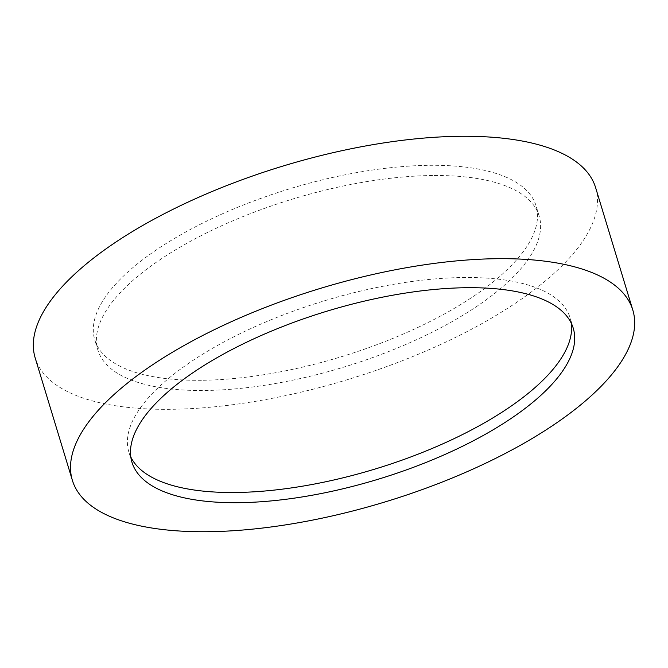 <?xml version="1.0" encoding="UTF-8"?>
<svg xmlns="http://www.w3.org/2000/svg" width="668" height="668" viewBox="0 0 668 668"><rect width="100%" height="100%" fill="white"/><g stroke="black" fill="none" stroke-linecap="round" stroke-linejoin="round"><path stroke-width="0.5" stroke-dasharray="3.34 2.5" d="M595.622 187.658A292.86 111.556 -16.9 0 1 468.468 330.852A292.86 111.556 -16.9 0 1 170.632 409.309A292.86 111.556 -16.9 0 1 35.187 357.931M201.41 380.284A230.602 87.842 -16.9 0 1 94.764 339.837A230.602 87.842 -16.9 0 1 194.881 227.087A230.602 87.842 -16.9 0 1 429.399 165.313A230.602 87.842 -16.9 0 1 536.045 205.761A230.602 87.842 -16.9 0 1 435.928 318.511A230.602 87.842 -16.9 0 1 201.41 380.284M432.497 175.509A230.602 87.842 163.1 0 0 197.987 237.282A230.602 87.842 163.1 0 0 97.862 350.032A230.602 87.842 163.1 0 0 204.508 390.488A230.602 87.842 163.1 0 0 439.026 328.714A230.602 87.842 163.1 0 0 539.143 215.964A230.602 87.842 163.1 0 0 432.497 175.509M130.811 457.012A230.602 87.842 -16.9 0 1 128.857 452.036A230.602 87.842 -16.9 0 1 228.974 339.286A230.602 87.842 -16.9 0 1 463.492 277.512A230.602 87.842 -16.9 0 1 570.138 317.968A230.602 87.842 -16.9 0 1 571.282 323.187M97.862 350.032L94.764 339.837M131.955 462.239L128.857 452.036M573.236 328.163L570.138 317.968M539.143 215.964L536.045 205.761"/><path stroke-width="1" d="M497.368 258.691A292.86 111.556 -16.9 0 1 632.813 310.069A292.86 111.556 -16.9 0 1 505.659 453.255A292.86 111.556 -16.9 0 1 207.823 531.711A292.86 111.556 -16.9 0 1 72.378 480.342A292.86 111.556 -16.9 0 1 199.532 337.148A292.86 111.556 -16.9 0 1 497.368 258.691M72.378 480.342L35.187 357.931A292.86 111.556 -16.9 0 1 162.341 214.745A292.86 111.556 -16.9 0 1 460.177 136.289A292.86 111.556 -16.9 0 1 595.622 187.658L632.813 310.069M571.282 323.187A230.602 87.842 -16.9 0 1 464.293 433.649A230.602 87.842 -16.9 0 1 235.503 492.491A230.602 87.842 -16.9 0 1 130.811 457.012M238.601 502.687A230.602 87.842 -16.9 0 1 131.955 462.239A230.602 87.842 -16.9 0 1 232.072 349.489A230.602 87.842 -16.9 0 1 466.59 287.716A230.602 87.842 -16.9 0 1 573.236 328.163A230.602 87.842 -16.9 0 1 473.119 440.913A230.602 87.842 -16.9 0 1 238.601 502.687"/></g></svg>
